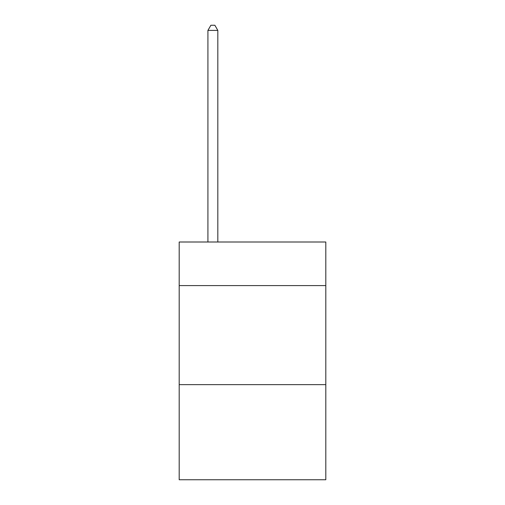 <?xml version="1.0" encoding="UTF-8"?>
<svg xmlns="http://www.w3.org/2000/svg" width="505" height="505" viewBox="0 0 505 505"><rect width="100%" height="100%" fill="white"/><g stroke="black" fill="none" stroke-linecap="round" stroke-linejoin="round"><path stroke-width="0.76" d="M325.807 285.584L325.807 242.002L179.193 242.002L179.193 285.584L325.807 285.584L325.807 479.75L179.193 479.75L179.193 285.584M325.807 384.652L179.193 384.652M217.825 242.002L217.825 30.401L207.921 30.401L207.921 242.002M207.921 30.401L210.894 25.25L214.859 25.25L217.825 30.401"/></g></svg>
